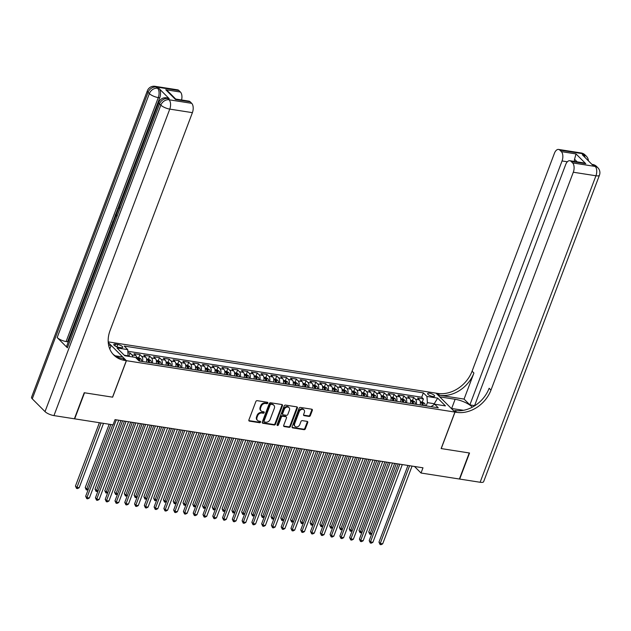 <?xml version="1.0" encoding="UTF-8"?>
<svg xmlns="http://www.w3.org/2000/svg" width="631" height="631" viewBox="0 0 631 631"><rect width="100%" height="100%" fill="white"/><g stroke="black" fill="none" stroke-linecap="round" stroke-linejoin="round"><path stroke-width="0.95" d="M267.796 403.091A0.805 0.631 135 0 0 267.394 402.27L257.196 400.669A1.152 0.907 135 0 0 255.855 401.545L248.89 419.962A1.152 0.907 135 0 0 249.466 421.137L259.664 422.731A0.805 0.631 135 0 0 260.201 421.303L258.884 421.098A3.676 2.895 135 0 1 257.519 420.42A3.676 2.895 135 0 1 257.046 417.336L257.629 415.805A3.676 2.895 135 0 1 261.936 413.013L263.253 413.218A0.805 0.631 135 0 0 263.797 411.783L262.48 411.578A3.676 2.895 135 0 1 261.116 410.899A3.676 2.895 135 0 1 260.642 407.823L261.226 406.285A3.676 2.895 135 0 1 265.533 403.493L266.85 403.698A0.805 0.631 135 0 0 267.796 403.091M261.116 410.899L260.603 410.395A3.676 2.895 135 0 1 260.138 407.31L260.713 405.772A3.676 2.895 135 0 1 265.02 402.98L266.345 403.185A0.805 0.631 135 0 0 267.339 402.255M248.851 420.601A1.152 0.907 135 0 0 248.953 420.625L259.152 422.218A0.805 0.631 135 0 0 260.146 421.295M257.519 420.42L257.006 419.907A3.676 2.895 135 0 1 256.541 416.831L257.117 415.293A3.676 2.895 135 0 1 261.423 412.5L262.748 412.706A0.805 0.631 135 0 0 263.742 411.775M429.49 393.208A3.747 1.152 20.7 0 0 427.613 393.523A3.747 1.152 20.7 0 0 429.119 395.18A3.747 1.152 20.7 0 0 432.756 396.481A3.747 1.152 20.7 0 0 434.625 396.173A3.747 1.152 20.7 0 0 433.126 394.517A3.747 1.152 20.7 0 0 429.49 393.208M309.024 416.421A1.152 0.907 135 0 0 310.373 415.545L312.329 410.379A1.152 0.907 135 0 0 311.753 409.203L300.427 407.437A1.152 0.907 135 0 0 299.086 408.312L292.121 426.73A1.152 0.907 135 0 0 292.697 427.905L304.024 429.672A1.152 0.907 135 0 0 305.365 428.796L307.723 422.557A1.152 0.907 135 0 0 307.155 421.382L302.304 420.625A1.152 0.907 135 0 0 300.963 421.5L299.788 424.592A3.076 2.421 135 0 1 295.048 426.367A3.076 2.421 135 0 1 294.653 423.787L299.236 411.664A3.076 2.421 135 0 1 303.984 409.898A3.076 2.421 135 0 1 304.371 412.469L303.606 414.488A1.152 0.907 135 0 0 304.181 415.663L309.024 416.421L308.52 415.908A1.152 0.907 135 0 0 309.86 415.04L311.817 409.866A1.152 0.907 135 0 0 311.856 409.227M441.14 448.562L469.243 452.963L459.4 479.024L421.027 473.021L422.991 467.808L115.023 419.631L113.052 424.844L74.679 418.842L84.53 392.782L112.633 397.175L126.421 360.687L454.927 412.075L441.14 448.562M282.483 405.709A1.152 0.907 135 0 0 281.907 404.534L270.589 402.767A1.152 0.907 135 0 0 269.24 403.643L262.275 422.06A1.152 0.907 135 0 0 262.851 423.235L274.177 425.002A1.152 0.907 135 0 0 275.518 424.127L282.483 405.709L281.97 405.197A1.152 0.907 135 0 0 282.01 404.558M285.504 405.102L296.83 406.869A1.152 0.907 135 0 1 297.406 408.044L290.441 426.461A1.152 0.907 135 0 1 289.101 427.337L284.25 426.58A1.152 0.907 135 0 1 283.682 425.404L286.498 417.935A1.152 0.907 135 0 0 285.93 416.76L282.712 416.263A1.152 0.907 135 0 0 281.371 417.13L278.429 424.908A0.805 0.631 135 0 1 277.088 424.702L284.163 405.978A1.152 0.907 135 0 1 285.504 405.102M422.234 402.073L423.417 398.95L417.548 398.027L419.41 399.896L415.506 399.281A4.685 2.508 98.9 0 1 416.31 404.353M412.461 400.543L413.636 397.42L407.776 396.497L409.637 398.366L405.725 397.759A4.685 2.508 98.9 0 1 406.53 402.823M402.681 399.013L403.864 395.889L397.995 394.974L399.857 396.836L395.952 396.229A4.685 2.508 98.9 0 1 396.757 401.292M392.908 397.483L394.083 394.359L388.223 393.444L390.084 395.306L386.172 394.698A4.685 2.508 98.9 0 1 386.977 399.762M383.127 395.952L384.311 392.829L378.442 391.914L380.304 393.776L376.391 393.168A4.685 2.508 98.9 0 1 377.196 398.24M373.355 394.422L374.53 391.299L368.662 390.384L370.531 392.245L366.619 391.638A4.685 2.508 98.9 0 1 367.423 396.71M363.574 392.892L364.757 389.769L358.889 388.854L360.751 390.723L356.838 390.108A4.685 2.508 98.9 0 1 357.643 395.18M353.794 391.362L354.977 388.239L349.109 387.324L350.978 389.193L347.066 388.578A4.685 2.508 98.9 0 1 347.87 393.649M344.021 389.84L345.204 386.708L339.336 385.793L341.197 387.663L337.285 387.048A4.685 2.508 98.9 0 1 338.09 392.119M334.241 388.31L335.424 385.186L329.556 384.263L331.425 386.133L327.513 385.517A4.685 2.508 98.9 0 1 328.317 390.589M324.468 386.779L325.643 383.656L319.783 382.733L321.644 384.602L317.732 383.987A4.685 2.508 98.9 0 1 318.537 389.059M314.688 385.249L315.871 382.126L310.002 381.203L311.864 383.072L307.96 382.457A4.685 2.508 98.9 0 1 308.764 387.529M304.915 383.719L306.09 380.596L300.23 379.673L302.091 381.542L298.179 380.935A4.685 2.508 98.9 0 1 298.984 385.998M295.134 382.189L296.318 379.065L290.449 378.15L292.311 380.012L288.406 379.405A4.685 2.508 98.9 0 1 289.211 384.468M285.362 380.659L286.537 377.535L280.677 376.62L282.538 378.482L278.626 377.874A4.685 2.508 98.9 0 1 279.43 382.938M275.581 379.128L276.764 376.005L270.896 375.09L272.758 376.952L268.853 376.344A4.685 2.508 98.9 0 1 269.658 381.416M265.809 377.598L266.984 374.475L261.124 373.56L262.985 375.429L259.073 374.814A4.685 2.508 98.9 0 1 259.877 379.886M256.028 376.068L257.211 372.945L251.343 372.03L253.205 373.899L249.292 373.284A4.685 2.508 98.9 0 1 250.097 378.355M246.256 374.538L247.431 371.414L241.563 370.5L243.432 372.369L239.52 371.754A4.685 2.508 98.9 0 1 240.324 376.825M236.475 373.016L237.658 369.884L231.79 368.969L233.651 370.839L229.739 370.223A4.685 2.508 98.9 0 1 230.544 375.295M226.695 371.485L227.878 368.362L222.009 367.439L223.879 369.309L219.967 368.693A4.685 2.508 98.9 0 1 220.771 373.765M216.922 369.955L218.105 366.832L212.237 365.909L214.098 367.778L210.186 367.163A4.685 2.508 98.9 0 1 210.991 372.235M207.142 368.425L208.325 365.302L202.456 364.379L204.326 366.248L200.413 365.641A4.685 2.508 98.9 0 1 201.218 370.705M197.369 366.895L198.544 363.771L192.684 362.849L194.545 364.718L190.633 364.111A4.685 2.508 98.9 0 1 191.438 369.174M187.588 365.365L188.772 362.241L182.903 361.326L184.765 363.188L180.86 362.58A4.685 2.508 98.9 0 1 181.665 367.644M177.816 363.835L178.991 360.711L173.131 359.796L174.992 361.658L171.08 361.05A4.685 2.508 98.9 0 1 171.884 366.114M168.035 362.304L169.218 359.181L163.35 358.266L165.212 360.127L161.307 359.52A4.685 2.508 98.9 0 1 162.112 364.592M158.263 360.774L159.438 357.651L153.578 356.736L155.439 358.605L151.527 357.99A4.685 2.508 98.9 0 1 152.331 363.062M148.482 359.244L149.665 356.121L143.797 355.206L145.658 357.075L141.754 356.46A4.685 2.508 98.9 0 1 142.559 361.531M138.71 357.714L139.885 354.59L134.024 353.675L135.886 355.545A4.685 2.508 98.9 0 1 136.888 358.779M118.77 347.318L120.923 347.657A3.628 1.12 20.7 0 0 122.737 347.358A3.628 1.12 20.7 0 0 121.278 345.749A3.628 1.12 20.7 0 0 117.752 344.487L115.607 344.147A3.628 1.12 20.7 0 0 113.793 344.455A3.628 1.12 20.7 0 0 115.252 346.056A3.628 1.12 20.7 0 0 118.77 347.318M108.193 341.868L436.037 393.152L454.927 412.075M126.421 360.687L108.232 342.475M423.417 398.95L421.705 397.23L423.362 392.853L124.189 346.056L127.762 349.637L128.077 356.247M423.362 392.853L426.935 396.434L437.685 398.122L445.447 405.891L434.696 404.211L438.269 407.792L139.096 360.987L135.523 357.406L124.764 355.726L117.011 347.949L127.762 349.637M128.929 356.192L130.112 353.068L131.974 354.93A4.685 2.508 98.9 0 1 132.881 356.996M139.885 354.59L141.754 356.46M149.665 356.121L151.527 357.99M159.438 357.651L161.307 359.52M169.218 359.181L171.08 361.05M178.991 360.711L180.86 362.58M188.772 362.241L190.633 364.111M198.544 363.771L200.413 365.641M208.325 365.302L210.186 367.163M218.105 366.832L219.967 368.693M227.878 368.362L229.739 370.223M237.658 369.884L239.52 371.754M247.431 371.414L249.292 373.284M257.211 372.945L259.073 374.814M266.984 374.475L268.853 376.344M276.764 376.005L278.626 377.874M286.537 377.535L288.406 379.405M296.318 379.065L298.179 380.935M306.09 380.596L307.96 382.457M315.871 382.126L317.732 383.987M325.643 383.656L327.513 385.517M335.424 385.186L337.285 387.048M345.204 386.708L347.066 388.578M354.977 388.239L356.838 390.108M364.757 389.769L366.619 391.638M374.53 391.299L376.391 393.168M384.311 392.829L386.172 394.698M394.083 394.359L395.952 396.229M403.864 395.889L405.725 397.759M413.636 397.42L415.506 399.281M421.705 397.23L127.888 351.27M130.112 353.068L127.998 352.737M433.876 404.692L434.246 403.722L427.4 402.649L426.177 405.899M128.227 355.852L124.275 355.229M414.496 466.483L421.027 473.021M434.735 404.219L434.246 403.722L437.685 398.122M430.957 406.648L434.696 404.211M146.463 362.139A4.685 2.508 -81.1 0 0 145.658 357.075M156.243 363.669A4.685 2.508 -81.1 0 0 155.439 358.605M166.016 365.199A4.685 2.508 -81.1 0 0 165.212 360.127M175.797 366.729A4.685 2.508 -81.1 0 0 174.992 361.658M185.569 368.259A4.685 2.508 -81.1 0 0 184.765 363.188M195.35 369.79A4.685 2.508 -81.1 0 0 194.545 364.718M205.13 371.32A4.685 2.508 -81.1 0 0 204.326 366.248M214.903 372.85A4.685 2.508 -81.1 0 0 214.098 367.778M224.683 374.38A4.685 2.508 -81.1 0 0 223.879 369.309M234.456 375.902A4.685 2.508 -81.1 0 0 233.651 370.839M244.236 377.433A4.685 2.508 -81.1 0 0 243.432 372.369M254.009 378.963A4.685 2.508 -81.1 0 0 253.205 373.899M263.79 380.493A4.685 2.508 -81.1 0 0 262.985 375.429M273.562 382.023A4.685 2.508 -81.1 0 0 272.758 376.952M283.343 383.553A4.685 2.508 -81.1 0 0 282.538 378.482M293.115 385.084A4.685 2.508 -81.1 0 0 292.311 380.012M302.896 386.614A4.685 2.508 -81.1 0 0 302.091 381.542M312.668 388.144A4.685 2.508 -81.1 0 0 311.864 383.072M322.449 389.674A4.685 2.508 -81.1 0 0 321.644 384.602M332.229 391.204A4.685 2.508 -81.1 0 0 331.425 386.133M342.002 392.727A4.685 2.508 -81.1 0 0 341.197 387.663M351.782 394.257A4.685 2.508 -81.1 0 0 350.978 389.193M361.555 395.787A4.685 2.508 -81.1 0 0 360.751 390.723M371.336 397.317A4.685 2.508 -81.1 0 0 370.531 392.245M381.108 398.847A4.685 2.508 -81.1 0 0 380.304 393.776M390.889 400.377A4.685 2.508 -81.1 0 0 390.084 395.306M400.661 401.908A4.685 2.508 -81.1 0 0 399.857 396.836M410.442 403.438A4.685 2.508 -81.1 0 0 409.637 398.366M420.214 404.968A4.685 2.508 -81.1 0 0 419.41 399.896M427.4 402.649L426.935 396.434M262.236 422.699A1.152 0.907 135 0 0 262.338 422.723L273.665 424.489A1.152 0.907 135 0 0 275.013 423.622L281.97 405.197M271.101 404.361A0.805 0.631 135 0 0 270.155 404.976L264.05 421.145A0.805 0.631 135 0 0 264.452 421.965L265.84 422.178A3.676 2.895 135 0 0 270.147 419.386L274.327 408.336A3.676 2.895 135 0 0 273.854 405.26A3.676 2.895 135 0 0 272.489 404.581L270.589 403.856A0.805 0.631 135 0 0 269.642 404.463L270.155 404.976M264.152 421.816L263.64 421.303A0.805 0.631 135 0 1 263.537 420.632L269.642 404.463M273.854 405.26L273.349 404.747A3.676 2.895 135 0 0 271.977 404.069L272.489 404.581M270.589 403.856L271.977 404.069M283.635 426.043A1.152 0.907 135 0 0 283.745 426.067L288.588 426.824A1.152 0.907 135 0 0 289.937 425.957L296.893 407.531A1.152 0.907 135 0 0 296.933 406.892M286.356 416.973L285.843 416.46A1.152 0.907 135 0 0 285.417 416.255L282.207 415.75A1.152 0.907 135 0 0 280.858 416.626L277.916 424.403L278.429 424.908M277.033 425.018A0.805 0.631 135 0 0 277.916 424.403M289.432 410.182A3.076 2.421 135 0 0 289.037 407.61A3.076 2.421 135 0 0 284.297 409.385L282.68 413.652A1.152 0.907 135 0 0 283.256 414.827L286.466 415.332A1.152 0.907 135 0 0 287.815 414.457L289.432 410.182M289.037 407.61L288.533 407.098A3.076 2.421 135 0 0 283.784 408.872L284.297 409.385M282.83 414.614L282.317 414.102A1.152 0.907 135 0 1 282.175 413.139L283.784 408.872M303.566 415.127A1.152 0.907 135 0 0 303.669 415.151L308.52 415.908M303.984 409.898L303.472 409.385A3.076 2.421 135 0 0 298.731 411.152L299.236 411.664M295.048 426.367L294.535 425.854A3.076 2.421 135 0 1 294.149 423.283L298.731 411.152M292.082 427.368A1.152 0.907 135 0 0 292.185 427.392L303.511 429.159A1.152 0.907 135 0 0 304.86 428.291L307.218 422.044A1.152 0.907 135 0 0 307.258 421.405M129.592 356.483L128.148 356.065M99.39 422.707L75.452 486.059L76.73 487.337L79.175 487.724L103.5 423.354M101.055 422.967L76.572 488.426L75.452 486.059M79.175 487.724L77.542 488.583L76.572 488.426M112.681 424.789L85.666 496.289L86.944 497.567L116.317 419.836M89.389 497.954L87.756 498.805L86.778 498.656L86.944 497.567L89.389 497.954L118.762 420.214M86.778 498.656L85.666 496.289M110.756 229.55L110.094 228.887L111.766 224.478L112.61 224.66M169.258 98.736L167.791 98.507A7.028 3.762 -81.1 0 0 166.513 97.813L167.98 98.042A7.028 3.762 98.9 0 1 169.258 98.736L159.044 88.506A7.028 3.762 98.9 0 1 159.746 97.829L158.278 97.6L66.097 341.545A7.028 2.161 -159.3 0 1 57.169 337.553L67.383 347.784A7.028 2.161 -159.3 0 1 66.673 346.222L158.854 102.277A7.028 2.161 20.7 0 0 159.564 103.839L67.383 347.784M68.14 342.341L67.564 341.773L110.188 228.982M111.876 224.494L112.365 223.208M113.714 219.651L115.315 215.4M115.749 214.256L117.405 209.878M118.336 207.418L159.746 97.829M84.231 392.734L112.539 397.159L126.326 360.672L124.662 360.411A29.278 23.039 -45 0 1 113.793 355.04A29.278 23.039 -45 0 1 110.07 330.526L192.4 112.649L169.763 109.108L53.95 415.6L74.387 418.795L84.231 392.734M109.786 349.022L111.135 345.457L108.595 345.062M111.135 345.457L108.24 342.562M126.326 360.672L122.627 356.965L115.252 355.813M165.779 89.752L168.177 91.495L175.733 99.067L175.528 99.517L165.779 89.752L180.442 92.047L178.936 90.541L156.299 86.999L157.576 88.277L159.044 88.506M180.442 92.047A7.028 3.762 98.9 0 1 181.57 99.974M57.169 337.553L149.35 93.609L148.072 92.331A7.028 5.529 135 0 1 156.299 86.999A7.028 3.762 -81.1 0 0 155.021 86.305L177.658 89.847A7.028 3.762 98.9 0 1 178.936 90.541M53.95 415.6A7.028 2.161 -159.3 0 1 45.022 411.609L32.26 398.824A7.028 2.161 -159.3 0 1 31.55 397.262L147.362 90.769A7.028 2.161 20.7 0 0 148.072 92.331L32.26 398.824M175.733 99.067L188.914 101.126A7.028 3.762 98.9 0 1 190.191 101.812L175.528 99.517M45.022 411.609L160.834 105.117L159.564 103.839A7.028 5.529 135 0 1 167.791 98.507L169.069 99.785L191.698 103.326L190.191 101.812M191.698 103.326A7.028 3.762 98.9 0 1 192.4 112.649M67.564 341.773L66.097 341.545M124.662 360.411L122.824 358.574A29.278 23.039 -45 0 1 112.902 354.086M111.766 224.478L112.113 224.833L110.78 228.359L111.182 228.422M112.113 224.833L112.515 224.896M112.941 223.776L112.279 223.114L113.083 220.976L114.747 218.996M114.377 219.974L112.965 222.585L113.272 222.901M112.965 222.585L113.367 222.648M113.446 221.323L113.848 221.386M115.718 216.433L115.26 215.234L115.631 214.24L116.498 214.366M116.577 215.242L115.796 215.092L116.199 216.086M119.314 207.946L118.092 208.885L118.541 208.956M118.092 208.885L117.871 210.73M117.508 211.685L117.752 208.49L119.551 206.968M581.198 152.978A7.028 7.028 0 0 1 585.087 154.958A7.028 5.529 135 0 0 582.476 153.664L559.839 150.123A7.028 3.762 -81.1 0 0 558.561 149.437L581.198 152.978A7.028 3.762 98.9 0 1 582.476 153.664L583.754 154.942L582.287 154.713L592.493 164.943L593.96 165.172L595.238 166.45A7.028 3.762 98.9 0 1 595.94 175.773L573.303 172.231A7.028 3.762 -81.1 0 0 572.609 162.908L595.238 166.45A7.028 5.529 -45 0 1 597.849 167.743A7.028 7.028 0 0 1 599.45 175.189A7.028 2.161 20.7 0 1 595.94 175.773L480.128 482.265L459.691 479.071L469.543 453.011L441.235 448.578L455.022 412.09L456.686 412.351A29.278 23.039 135 0 0 490.973 390.116L573.303 172.231M472.288 407.184A13.18 4.054 20.7 0 0 455.132 399.273L439.831 396.875L436.131 393.168L437.796 393.428A29.278 23.039 135 0 0 472.083 371.194L554.412 153.309A7.028 3.762 -81.1 0 1 558.561 149.437M451.299 408.446L463.548 410.3M451.323 408.383L455.022 412.09M474.591 405.638L469.866 404.897L562.047 160.952A7.028 3.762 -81.1 0 0 561.345 151.629L576.016 153.925L585.765 163.697L583.005 162.774L569.825 160.716A7.028 3.762 -81.1 0 0 565.676 164.588L474.48 405.922M464.077 399.092L439.633 395.274A29.278 23.039 135 0 0 473.92 373.031L464.077 399.092L469.866 404.897M585.765 163.697L571.102 161.402L572.609 162.908M571.102 161.402A7.028 3.762 -81.1 0 0 569.825 160.716M599.45 175.189L483.638 481.682A7.028 2.161 -159.3 0 1 480.128 482.265M559.839 150.123L561.345 151.629M577.152 161.859L574.549 159.249A7.028 3.762 98.9 0 1 574.21 161.402M456.686 412.351L454.848 410.513A29.278 23.039 135 0 0 489.135 388.27L490.973 390.116M574.549 159.249L576.016 153.925M136.761 357.414L138.93 357.753L140.934 358.929A3.108 1.656 98.9 0 1 141.565 361.374M109.171 424.237L85.232 487.589L86.51 488.867L88.356 489.159M139.703 361.082A3.108 1.656 -81.1 0 0 139.412 359.149L138.236 358.968A3.108 1.656 98.9 0 1 138.536 360.427M139.412 359.149L138.844 360.648A1.577 0.844 98.9 0 1 138.859 360.751M110.827 424.497L86.344 489.956L85.232 487.589M88.166 489.664L86.344 489.956M146.534 358.944L148.711 359.284L150.706 360.459A3.108 1.656 98.9 0 1 151.337 362.904M120.915 420.554L95.005 489.12L96.283 490.397L98.136 490.689M149.484 362.612A3.108 1.656 -81.1 0 0 149.184 360.68L148.017 360.498A3.108 1.656 98.9 0 1 148.309 362.431M149.184 360.68L148.616 362.178A1.577 0.844 98.9 0 1 148.648 362.486M122.58 420.814L96.125 491.486L95.005 489.12M97.947 491.194L96.125 491.486M156.314 360.475L158.491 360.814L160.487 361.989A3.108 1.656 98.9 0 1 161.118 364.434M130.696 422.084L104.785 490.65L106.063 491.928L107.917 492.219M159.257 364.142A3.108 1.656 -81.1 0 0 158.965 362.21L157.789 362.028A3.108 1.656 98.9 0 1 158.089 363.961M158.965 362.21L158.397 363.708A1.577 0.844 98.9 0 1 158.428 364.016M132.352 422.344L105.898 493.016L104.785 490.65M107.72 492.724L105.898 493.016M166.087 362.005L168.264 362.344L170.267 363.519A3.108 1.656 98.9 0 1 170.891 365.964M140.468 423.614L114.558 492.18L115.836 493.458L117.689 493.75M169.037 365.672A3.108 1.656 -81.1 0 0 168.737 363.74L167.57 363.559A3.108 1.656 98.9 0 1 167.862 365.491M168.737 363.74L168.177 365.239A1.577 0.844 98.9 0 1 168.209 365.538M142.133 423.874L115.678 494.546L114.558 492.18M117.5 494.254L115.678 494.546M124.433 421.106L95.439 497.82L96.717 499.097L126.09 421.366M99.162 499.484L97.537 500.336L96.559 500.186L96.717 499.097L99.162 499.484L128.535 421.745M96.559 500.186L95.439 497.82M134.206 422.636L105.219 499.35L106.497 500.628L135.87 422.896M108.942 501.014L107.309 501.866L106.331 501.716L106.497 500.628L108.942 501.014L138.315 423.275M106.331 501.716L105.219 499.35M143.986 424.166L114.992 500.88L116.27 502.158L145.643 424.426M118.715 502.536L117.09 503.396L116.112 503.246L116.27 502.158L118.715 502.536L148.088 424.805M116.112 503.246L114.992 500.88M153.759 425.696L124.772 502.41L126.05 503.688L155.423 425.949M128.495 504.066L126.863 504.926L125.884 504.776L126.05 503.688L128.495 504.066L157.868 426.335M125.884 504.776L124.772 502.41M175.868 363.535L178.045 363.874L180.04 365.049A3.108 1.656 98.9 0 1 180.671 367.494M150.249 425.144L124.339 493.71L125.616 494.988L127.47 495.28M178.81 367.203A3.108 1.656 -81.1 0 0 178.518 365.27L177.343 365.089A3.108 1.656 98.9 0 1 177.642 367.021M178.518 365.27L177.95 366.769A1.577 0.844 98.9 0 1 177.981 367.068M151.905 425.404L125.451 496.076L124.339 493.71M127.281 495.785L125.451 496.076M163.539 427.219L134.553 503.94L135.823 505.218L165.196 427.479M138.268 505.597L136.643 506.456L135.665 506.307L135.823 505.218L138.268 505.597L167.641 427.865M135.665 506.307L134.553 503.94M185.64 365.057L187.817 365.404L189.821 366.579A3.108 1.656 98.9 0 1 190.444 369.025M160.022 426.674L134.111 495.24L135.389 496.518L137.242 496.81M188.59 368.733A3.108 1.656 -81.1 0 0 188.29 366.8L187.123 366.611A3.108 1.656 98.9 0 1 187.415 368.551M188.29 366.8L187.73 368.299A1.577 0.844 98.9 0 1 187.762 368.599M161.686 426.935L135.231 497.607L134.111 495.24M137.053 497.315L135.231 497.607M173.312 428.749L144.325 505.47L145.603 506.748L174.976 429.009M148.048 507.127L146.416 507.987L145.438 507.829L145.603 506.748L148.048 507.127L177.421 429.395M145.438 507.829L144.325 505.47M195.421 366.587L197.598 366.926L199.593 368.11A3.108 1.656 98.9 0 1 200.224 370.555M169.802 428.204L143.892 496.771L145.169 498.048L147.023 498.34M198.371 370.263A3.108 1.656 -81.1 0 0 198.071 368.33L196.896 368.141A3.108 1.656 98.9 0 1 197.195 370.074M198.071 368.33L197.503 369.829A1.577 0.844 98.9 0 1 197.535 370.129M171.458 428.465L145.004 499.137L143.892 496.771M146.834 498.837L145.004 499.137M183.093 430.279L154.106 507.001L155.376 508.278L184.757 430.539M157.821 508.657L156.196 509.517L155.218 509.359L155.376 508.278L157.821 508.657L187.194 430.926M155.218 509.359L154.106 507.001M205.201 368.118L207.37 368.457L209.374 369.632A3.108 1.656 98.9 0 1 210.005 372.077M179.575 429.735L153.664 498.301L154.942 499.578L156.796 499.862M208.143 371.793A3.108 1.656 -81.1 0 0 207.851 369.861L206.676 369.671A3.108 1.656 98.9 0 1 206.968 371.604M207.851 369.861L207.284 371.359A1.577 0.844 98.9 0 1 207.315 371.659M181.239 429.987L154.784 500.659L153.664 498.301M156.606 500.367L154.784 500.659M192.865 431.809L163.879 508.523L165.156 509.809L194.529 432.069M167.601 510.187L165.969 511.047L164.999 510.889L165.156 509.809L167.601 510.187L196.975 432.456M164.999 510.889L163.879 508.523M214.974 369.648L217.151 369.987L219.146 371.162A3.108 1.656 98.9 0 1 219.777 373.607M189.355 431.257L163.445 499.831L164.723 501.109L166.576 501.393M217.924 373.323A3.108 1.656 -81.1 0 0 217.624 371.383L216.449 371.202A3.108 1.656 98.9 0 1 216.749 373.134M217.624 371.383L217.056 372.889A1.577 0.844 98.9 0 1 217.088 373.189M191.019 431.517L164.557 502.189L163.445 499.831M166.387 501.897L164.557 502.189M202.646 433.339L173.659 510.053L174.937 511.331L204.31 433.6M177.374 511.717L175.749 512.577L174.771 512.419L174.937 511.331L177.374 511.717L206.755 433.978M174.771 512.419L173.659 510.053M224.754 371.178L226.923 371.517L228.927 372.692A3.108 1.656 98.9 0 1 229.558 375.137M199.128 432.787L173.225 501.353L174.495 502.639L176.349 502.923M227.696 374.846A3.108 1.656 -81.1 0 0 227.405 372.913L226.229 372.732A3.108 1.656 98.9 0 1 226.521 374.664M227.405 372.913L226.837 374.42A1.577 0.844 98.9 0 1 226.868 374.719M200.792 433.047L174.337 503.719L173.225 501.353M176.159 503.428L174.337 503.719M212.426 434.869L183.432 511.583L184.709 512.861L214.083 435.13M187.155 513.248L185.53 514.099L184.552 513.949L184.709 512.861L187.155 513.248L216.528 435.508M184.552 513.949L183.432 511.583M234.527 372.708L236.704 373.047L238.699 374.222A3.108 1.656 98.9 0 1 239.33 376.668M208.908 434.317L182.998 502.883L184.276 504.161L186.129 504.453M237.477 376.376A3.108 1.656 -81.1 0 0 237.177 374.443L236.002 374.262A3.108 1.656 98.9 0 1 236.302 376.194M237.177 374.443L236.609 375.942A1.577 0.844 98.9 0 1 236.641 376.25M210.573 434.578L184.11 505.25L182.998 502.883M185.94 504.958L184.11 505.25M222.199 436.4L193.212 513.113L194.49 514.391L223.863 436.66M196.935 514.778L195.302 515.63L194.324 515.48L194.49 514.391L196.935 514.778L226.308 437.038M194.324 515.48L193.212 513.113M244.307 374.238L246.476 374.577L248.48 375.753A3.108 1.656 98.9 0 1 249.111 378.198M218.689 435.847L192.778 504.414L194.048 505.691L195.902 505.983M247.249 377.906A3.108 1.656 -81.1 0 0 246.958 375.973L245.782 375.792A3.108 1.656 98.9 0 1 246.074 377.724M246.958 375.973L246.39 377.472A1.577 0.844 98.9 0 1 246.421 377.78M220.345 436.108L193.891 506.78L192.778 504.414M195.713 506.488L193.891 506.78M231.979 437.93L202.985 514.644L204.263 515.921L233.636 438.19M206.708 516.308L205.083 517.16L204.105 517.01L204.263 515.921L206.708 516.308L236.081 438.569M204.105 517.01L202.985 514.644M254.08 375.768L256.257 376.108L258.253 377.283A3.108 1.656 98.9 0 1 258.884 379.728M228.461 437.378L202.551 505.944L203.829 507.221L205.682 507.513M257.03 379.436A3.108 1.656 -81.1 0 0 256.73 377.504L255.563 377.322A3.108 1.656 98.9 0 1 255.855 379.255M256.73 377.504L256.162 379.002A1.577 0.844 98.9 0 1 256.194 379.31M230.126 437.638L203.671 508.31L202.551 505.944M205.493 508.018L203.671 508.31M241.752 439.46L212.765 516.174L214.043 517.452L243.416 439.72M216.488 517.838L214.855 518.69L213.877 518.54L214.043 517.452L216.488 517.838L245.861 440.099M213.877 518.54L212.765 516.174M263.861 377.299L266.037 377.638L268.033 378.813A3.108 1.656 98.9 0 1 268.664 381.258M238.242 438.908L212.331 507.474L213.609 508.752L215.463 509.043M266.803 380.966A3.108 1.656 -81.1 0 0 266.511 379.034L265.335 378.852A3.108 1.656 98.9 0 1 265.635 380.785M266.511 379.034L265.943 380.532A1.577 0.844 98.9 0 1 265.974 380.84M239.898 439.168L213.444 509.84L212.331 507.474M215.266 509.548L213.444 509.84M251.532 440.99L222.538 517.704L223.816 518.982L253.189 441.25M226.261 519.36L224.636 520.22L223.658 520.07L223.816 518.982L226.261 519.36L255.634 441.629M223.658 520.07L222.538 517.704M273.633 378.829L275.81 379.168L277.806 380.343A3.108 1.656 98.9 0 1 278.437 382.788M248.015 440.438L222.104 509.004L223.382 510.282L225.235 510.574M276.583 382.496A3.108 1.656 -81.1 0 0 276.283 380.564L275.116 380.383A3.108 1.656 98.9 0 1 275.408 382.315M276.283 380.564L275.715 382.063A1.577 0.844 98.9 0 1 275.747 382.362M249.679 440.698L223.224 511.37L222.104 509.004M225.046 511.078L223.224 511.37M261.305 442.512L232.318 519.234L233.596 520.512L262.969 442.773M236.041 520.89L234.409 521.75L233.431 521.6L233.596 520.512L236.041 520.89L265.414 443.159M233.431 521.6L232.318 519.234M283.414 380.351L285.591 380.698L287.586 381.873A3.108 1.656 98.9 0 1 288.217 384.318M257.795 441.968L231.885 510.534L233.162 511.812L235.016 512.104M286.356 384.027A3.108 1.656 -81.1 0 0 286.064 382.094L284.889 381.913A3.108 1.656 98.9 0 1 285.188 383.845M286.064 382.094L285.496 383.593A1.577 0.844 98.9 0 1 285.527 383.893M259.451 442.228L232.997 512.9L231.885 510.534M234.819 512.609L232.997 512.9M271.085 444.043L242.099 520.764L243.369 522.042L272.742 444.303M245.814 522.421L244.189 523.28L243.211 523.131L243.369 522.042L245.814 522.421L275.187 444.689M243.211 523.131L242.099 520.764M293.186 381.881L295.363 382.228L297.367 383.403A3.108 1.656 98.9 0 1 297.99 385.849M267.568 443.498L241.657 512.064L242.935 513.342L244.789 513.634M296.136 385.557A3.108 1.656 -81.1 0 0 295.836 383.624L294.669 383.435A3.108 1.656 98.9 0 1 294.961 385.367M295.836 383.624L295.276 385.123A1.577 0.844 98.9 0 1 295.308 385.423M269.232 443.759L242.777 514.431L241.657 512.064M244.599 514.131L242.777 514.431M280.858 445.573L251.872 522.294L253.149 523.572L282.522 445.833M255.594 523.951L253.962 524.811L252.984 524.653L253.149 523.572L255.594 523.951L284.967 446.22M252.984 524.653L251.872 522.294M302.967 383.411L305.144 383.751L307.139 384.934A3.108 1.656 98.9 0 1 307.77 387.371M277.348 445.029L251.438 513.595L252.715 514.872L254.569 515.164M305.909 387.087A3.108 1.656 -81.1 0 0 305.617 385.155L304.442 384.965A3.108 1.656 98.9 0 1 304.741 386.898M305.617 385.155L305.049 386.653A1.577 0.844 98.9 0 1 305.081 386.953M279.005 445.289L252.55 515.961L251.438 513.595M254.38 515.661L252.55 515.961M290.639 447.103L261.652 523.817L262.922 525.102L292.295 447.363M265.367 525.481L263.742 526.341L262.764 526.183L262.922 525.102L265.367 525.481L294.74 447.75M262.764 526.183L261.652 523.817M312.739 384.942L314.916 385.281L316.92 386.456A3.108 1.656 98.9 0 1 317.543 388.901M287.121 446.551L261.21 515.125L262.488 516.403L264.342 516.686M315.689 388.617A3.108 1.656 -81.1 0 0 315.39 386.685L314.222 386.495A3.108 1.656 98.9 0 1 314.514 388.428M315.39 386.685L314.83 388.183A1.577 0.844 98.9 0 1 314.861 388.483M288.785 446.811L262.33 517.483L261.21 515.125M264.152 517.191L262.33 517.483M300.411 448.633L271.425 525.347L272.702 526.633L302.075 448.893M275.148 527.011L273.515 527.871L272.537 527.713L272.702 526.633L275.148 527.011L304.521 449.28M272.537 527.713L271.425 525.347M322.52 386.472L324.697 386.811L326.692 387.986A3.108 1.656 98.9 0 1 327.323 390.431M296.901 448.081L270.991 516.647L272.269 517.933L274.122 518.217M325.47 390.139A3.108 1.656 -81.1 0 0 325.17 388.207L323.995 388.026A3.108 1.656 98.9 0 1 324.295 389.958M325.17 388.207L324.602 389.713A1.577 0.844 98.9 0 1 324.634 390.013M298.558 448.341L272.103 519.013L270.991 516.647M273.933 518.721L272.103 519.013M310.192 450.163L281.205 526.877L282.475 528.155L311.856 450.424M284.92 528.541L283.295 529.401L282.317 529.243L282.475 528.155L284.92 528.541L314.293 450.802M282.317 529.243L281.205 526.877M332.3 388.002L334.469 388.341L336.473 389.516A3.108 1.656 98.9 0 1 337.104 391.961M306.674 449.611L280.771 518.177L282.041 519.455L283.895 519.747M335.242 391.67A3.108 1.656 -81.1 0 0 334.951 389.737L333.775 389.556A3.108 1.656 98.9 0 1 334.067 391.488M334.951 389.737L334.383 391.244A1.577 0.844 98.9 0 1 334.414 391.543M308.338 449.871L281.883 520.543L280.771 518.177M283.705 520.252L281.883 520.543M319.964 451.693L290.978 528.407L292.256 529.685L321.629 451.954M294.701 530.072L293.068 530.923L292.098 530.774L292.256 529.685L294.701 530.072L324.074 452.332M292.098 530.774L290.978 528.407M342.073 389.532L344.25 389.871L346.245 391.046A3.108 1.656 98.9 0 1 346.876 393.492M316.454 451.141L290.544 519.707L291.822 520.985L293.675 521.277M345.023 393.2A3.108 1.656 -81.1 0 0 344.723 391.267L343.548 391.086A3.108 1.656 98.9 0 1 343.848 393.018M344.723 391.267L344.155 392.766A1.577 0.844 98.9 0 1 344.187 393.074M318.119 451.402L291.656 522.074L290.544 519.707M293.486 521.782L291.656 522.074M329.745 453.224L300.758 529.937L302.036 531.215L331.409 453.484M304.473 531.602L302.848 532.454L301.87 532.304L302.036 531.215L304.473 531.602L333.854 453.863M301.87 532.304L300.758 529.937M351.853 391.062L354.023 391.401L356.026 392.577A3.108 1.656 98.9 0 1 356.657 395.022M326.227 452.672L300.324 521.238L301.594 522.515L303.448 522.807M354.796 394.73A3.108 1.656 -81.1 0 0 354.504 392.797L353.328 392.616A3.108 1.656 98.9 0 1 353.62 394.549M354.504 392.797L353.936 394.296A1.577 0.844 98.9 0 1 353.967 394.604M327.891 452.932L301.437 523.604L300.324 521.238M303.259 523.312L301.437 523.604M339.525 454.754L310.531 531.468L311.809 532.745L341.182 455.014M314.254 533.132L312.629 533.984L311.651 533.834L311.809 532.745L314.254 533.132L343.627 455.393M311.651 533.834L310.531 531.468M361.626 392.592L363.803 392.932L365.799 394.107A3.108 1.656 98.9 0 1 366.43 396.552M336.007 454.202L310.097 522.768L311.375 524.045L313.228 524.337M364.576 396.26A3.108 1.656 -81.1 0 0 364.276 394.328L363.101 394.146A3.108 1.656 98.9 0 1 363.401 396.079M364.276 394.328L363.708 395.826A1.577 0.844 98.9 0 1 363.74 396.134M337.672 454.462L311.209 525.134L310.097 522.768M313.039 524.842L311.209 525.134M349.298 456.284L320.311 532.998L321.589 534.276L350.962 456.544M324.034 534.662L322.402 535.514L321.424 535.364L321.589 534.276L324.034 534.662L353.407 456.923M321.424 535.364L320.311 532.998M371.407 394.123L373.576 394.462L375.579 395.637A3.108 1.656 98.9 0 1 376.21 398.082M345.788 455.732L319.878 524.298L321.147 525.576L323.001 525.868M374.349 397.79A3.108 1.656 -81.1 0 0 374.057 395.858L372.882 395.676A3.108 1.656 98.9 0 1 373.173 397.609M374.057 395.858L373.489 397.356A1.577 0.844 98.9 0 1 373.52 397.664M347.444 455.992L320.99 526.664L319.878 524.298M322.812 526.372L320.99 526.664M381.179 395.653L383.356 395.992L385.352 397.167A3.108 1.656 98.9 0 1 385.983 399.612M355.561 457.262L329.65 525.828L330.928 527.106L332.782 527.398M384.129 399.32A3.108 1.656 -81.1 0 0 383.829 397.388L382.662 397.207A3.108 1.656 98.9 0 1 382.954 399.139M383.829 397.388L383.262 398.887A1.577 0.844 98.9 0 1 383.293 399.186M357.225 457.522L330.77 528.194L329.65 525.828M332.592 527.902L330.77 528.194M390.96 397.175L393.137 397.522L395.132 398.697A3.108 1.656 98.9 0 1 395.763 401.142M365.341 458.792L339.431 527.358L340.708 528.636L342.562 528.928M393.902 400.851A3.108 1.656 -81.1 0 0 393.61 398.918L392.435 398.729A3.108 1.656 98.9 0 1 392.734 400.669M393.61 398.918L393.042 400.417A1.577 0.844 98.9 0 1 393.074 400.717M366.997 459.052L340.543 529.725L339.431 527.358M342.365 529.433L340.543 529.725M359.078 457.814L330.084 534.528L331.362 535.806L360.735 458.067M333.807 536.184L332.182 537.044L331.204 536.894L331.362 535.806L333.807 536.184L363.18 458.453M331.204 536.894L330.084 534.528M368.851 459.336L339.864 536.058L341.142 537.336L370.515 459.597M343.587 537.715L341.955 538.574L340.977 538.424L341.142 537.336L343.587 537.715L372.96 459.983M340.977 538.424L339.864 536.058M378.632 460.867L349.637 537.588L350.915 538.866L380.288 461.127M353.36 539.245L351.735 540.104L350.757 539.947L350.915 538.866L353.36 539.245L382.733 461.513M350.757 539.947L349.637 537.588M400.732 398.705L402.909 399.044L404.905 400.228A3.108 1.656 98.9 0 1 405.536 402.673M375.114 460.322L349.203 528.888L350.481 530.166L352.335 530.458M403.682 402.381A3.108 1.656 -81.1 0 0 403.383 400.448L402.215 400.259A3.108 1.656 98.9 0 1 402.507 402.192M403.383 400.448L402.815 401.947A1.577 0.844 98.9 0 1 402.846 402.247M376.778 460.583L350.323 531.255L349.203 528.888M352.145 530.955L350.323 531.255M388.404 462.397L359.418 539.119L360.695 540.396L390.068 462.657M363.14 540.775L361.508 541.635L360.53 541.477L360.695 540.396L363.14 540.775L392.514 463.044M360.53 541.477L359.418 539.119M410.513 400.235L412.69 400.575L414.685 401.758A3.108 1.656 98.9 0 1 415.316 404.195M384.894 461.853L358.984 530.419L360.262 531.696L362.115 531.98M413.455 403.911A3.108 1.656 -81.1 0 0 413.163 401.979L411.988 401.789A3.108 1.656 98.9 0 1 412.288 403.722M413.163 401.979L412.595 403.477A1.577 0.844 98.9 0 1 412.627 403.777M386.551 462.105L360.096 532.777L358.984 530.419M361.918 532.485L360.096 532.777M398.185 463.927L369.198 540.641L370.468 541.926L399.841 464.187M372.913 542.305L371.288 543.165L370.31 543.007L370.468 541.926L372.913 542.305L402.286 464.574M370.31 543.007L369.198 540.641M420.285 401.766L422.462 402.105L424.466 403.28A3.108 1.656 98.9 0 1 425.089 405.725M394.667 463.375L368.756 531.949L370.034 533.227L371.888 533.51M423.235 405.441A3.108 1.656 -81.1 0 0 422.936 403.501L421.768 403.319A3.108 1.656 98.9 0 1 422.06 405.252M422.936 403.501L422.376 405.007A1.577 0.844 98.9 0 1 422.407 405.307M396.331 463.635L369.876 534.307L368.756 531.949M371.698 534.015L369.876 534.307M407.957 465.457L378.971 542.171L380.248 543.449L409.622 465.717M382.694 543.835L381.061 544.695L380.083 544.537L380.248 543.449L382.694 543.835L412.067 466.096M380.083 544.537L378.971 542.171M135.886 355.545L131.974 354.93M114.952 345.883L115.607 344.147M116.877 346.813L117.752 344.487M265.02 402.98L265.533 403.493M260.713 405.772L261.226 406.285M260.138 407.31L260.642 407.823M262.748 412.706L263.253 413.218M261.423 412.5L261.936 413.013M257.117 415.293L257.629 415.805M256.541 416.831L257.046 417.336M259.152 422.218L259.664 422.731M248.953 420.625L249.466 421.137M266.345 403.185L266.85 403.698M275.013 423.622L275.518 424.127M273.665 424.489L274.177 425.002M262.338 422.723L262.851 423.235M263.537 420.632L264.05 421.145M296.893 407.531L297.406 408.044M289.937 425.957L290.441 426.461M288.588 426.824L289.101 427.337M283.745 426.067L284.25 426.58M285.417 416.255L285.93 416.76M282.207 415.75L282.712 416.263M280.858 416.626L281.371 417.13M282.175 413.139L282.68 413.652M303.669 415.151L304.181 415.663M294.149 423.283L294.653 423.787M307.218 422.044L307.723 422.557M304.86 428.291L305.365 428.796M303.511 429.159L304.024 429.672M292.185 427.392L292.697 427.905M311.817 409.866L312.329 410.379M309.86 415.04L310.373 415.545M158.278 97.6A7.028 3.762 -81.1 0 0 157.576 88.277A7.028 5.529 -45 0 0 149.35 93.609A7.028 2.161 20.7 0 0 158.278 97.6M169.763 109.108A7.028 3.762 -81.1 0 0 169.069 99.785A7.028 5.529 -45 0 0 160.834 105.117A7.028 2.161 20.7 0 0 169.763 109.108M439.633 395.274L437.796 393.428M473.92 373.031L472.083 371.194M567.348 161.788L562.047 160.952M592.683 164.486A7.028 3.762 98.9 0 1 593.96 165.172A7.028 5.529 135 0 1 596.571 166.458A7.028 7.028 0 0 0 592.683 164.486L591.917 164.36M588.407 160.842A7.028 7.028 0 0 0 586.365 156.236A7.028 5.529 -45 0 0 583.754 154.942A7.028 3.762 98.9 0 1 584.992 157.427M451.67 408.438L455.132 399.273M140.887 358.897L136.872 358.274M150.659 360.427L146.644 359.804M160.44 361.957L156.425 361.334M170.212 363.488L166.205 362.864M179.993 365.018L175.978 364.387M189.765 366.548L185.759 365.917M199.546 368.078L195.531 367.447M209.318 369.608L205.312 368.977M219.099 371.138L215.084 370.507M228.872 372.669L224.865 372.038M238.652 374.191L234.637 373.568M248.433 375.721L244.418 375.098M258.205 377.251L254.19 376.628M267.986 378.781L263.971 378.158M277.758 380.312L273.744 379.681M287.539 381.842L283.524 381.211M297.311 383.372L293.305 382.741M307.092 384.902L303.077 384.271M316.865 386.432L312.858 385.801M326.645 387.962L322.63 387.331M336.418 389.485L332.411 388.862M346.198 391.015L342.183 390.392M355.971 392.545L351.964 391.922M365.751 394.075L361.737 393.452M375.532 395.605L371.517 394.982M385.304 397.136L381.29 396.505M395.085 398.666L391.07 398.035M404.857 400.196L400.843 399.565M414.638 401.726L410.623 401.095M424.411 403.256L420.404 402.625M155.021 86.305A7.028 7.028 0 0 0 147.362 90.769M166.513 97.813A7.028 7.028 0 0 0 158.854 102.277M596.571 166.458L597.849 167.743M585.087 154.958L586.365 156.236"/></g></svg>
